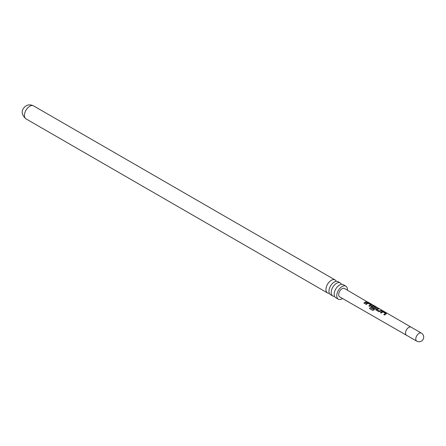 <?xml version="1.0" encoding="UTF-8"?>
<svg xmlns="http://www.w3.org/2000/svg" width="446" height="446" viewBox="0 0 446 446"><rect width="100%" height="100%" fill="white"/><g stroke="black" fill="none" stroke-linecap="round" stroke-linejoin="round"><path stroke-width="0.67" d="M416.737 341.134A4.644 4.644 0 0 0 423.7 337.115A4.644 4.644 0 0 0 421.381 333.095A4.644 2.682 -60 0 0 419.056 333.324A4.644 2.682 -60 0 0 415.772 339.01A4.644 2.682 -60 0 0 416.737 341.134L339.662 296.858A4.834 2.793 120 0 1 338.915 292.989A4.834 2.793 120 0 1 342.076 288.724A4.834 2.793 120 0 1 344.496 288.484L368.028 302.332M332.755 295.971L330.514 294.678A7.521 4.343 -60 0 1 328.958 291.238A7.521 4.343 -60 0 1 334.277 282.028A7.521 4.343 -60 0 1 338.035 281.655L340.27 282.948A7.521 4.343 120 0 0 336.513 283.322A7.521 4.343 120 0 0 331.2 292.531A7.521 4.343 120 0 0 332.755 295.971A7.521 4.343 120 0 0 334.561 296.295M338.319 299.182L335.749 297.699A7.521 4.343 -60 0 1 334.193 294.26A7.521 4.343 -60 0 1 339.506 285.05A7.521 4.343 -60 0 1 343.264 284.676L345.834 286.159A7.521 4.343 120 0 0 342.076 286.533A7.521 4.343 120 0 0 337.165 293.156A7.521 4.343 120 0 0 338.319 299.182A7.521 4.343 120 0 0 342.076 298.809A7.521 4.343 120 0 0 342.545 298.513M385.773 314.056L384.552 315.032L383.783 314.586L385.461 313.387L382.986 311.899L381.202 313.092L380.438 312.646L382.222 311.403L383.644 311.642L386.32 313.198L386.336 313.789L385.773 314.056M376.173 310.176L376.123 309.162L377.946 308.342L378.715 308.788L376.993 309.53L379.468 311.035L381.297 310.282L382.06 310.723L378.855 311.732L375.883 309.797M371.195 307.288L371.144 306.274L372.265 305.627L373.676 305.867L376.357 307.422L376.374 308.013L373.999 309.948L372.7 310.416L369.483 308.548L370.113 307.606L373.146 309.362L375.421 307.562L372.945 306.073L372.388 306.296L371.931 306.592L374.11 307.924L373.391 308.56L370.899 306.909M370.838 305.393L369.606 306.369L368.842 305.928L370.526 304.724L368.05 303.235L366.261 304.434L365.497 303.988L367.287 302.739L368.703 302.979L371.384 304.534L371.401 305.125L370.838 305.393M365.854 302.511L364.627 303.486L363.864 303.04L366.356 301.619L367.119 302.065L365.854 302.511M365.536 304.077L367.27 302.867L368.664 303.113L371.384 304.534L371.401 305.125M371.228 307.378L371.161 306.385L372.248 305.755L373.637 306.001L376.357 307.422L376.374 308.013M380.477 312.735L382.205 311.531L383.599 311.776L386.32 313.198L386.336 313.789M336.228 281.331A7.521 4.343 120 0 0 335.041 279.926A7.521 4.343 120 0 0 331.283 280.3A7.521 4.343 120 0 0 325.965 289.51A7.521 4.343 120 0 0 327.52 292.95A7.521 4.343 120 0 0 329.332 293.273M347.373 290.156A7.521 4.343 120 0 0 345.834 286.159M341.458 284.353A7.521 4.343 120 0 0 340.27 282.948M363.897 303.129L366.356 301.619M366.317 301.752L367.08 302.198M367.047 301.964L367.799 302.187M368.881 306.017L370.526 304.724M371.345 304.668L371.379 305.254M372.772 310.455L369.556 308.593L370.169 307.673L373.146 309.362M376.318 307.556L376.357 308.141M374.127 308.03L371.931 306.592M373.202 309.435L375.421 307.562M376.212 310.265L376.123 309.162M376.993 309.53L379.485 311.141L381.297 310.282M381.258 310.416L382.021 310.856M376.145 309.268L377.946 308.342M377.907 308.476L378.676 308.922M383.822 314.675L385.461 313.387M386.281 313.332L386.32 313.917M406.468 335.208A4.644 2.682 -60 0 1 405.754 331.49A4.644 2.682 -60 0 1 408.787 327.397A4.644 2.682 -60 0 1 411.112 327.163A4.644 2.682 -60 0 1 411.112 327.169L368 302.132M26.002 118.87C19.323 112.938 22.735 108.216 26.074 105.853C28.092 104.542 30.573 104.542 33.517 105.847A7.521 4.343 120 0 0 29.759 106.22A7.521 4.343 120 0 0 24.848 112.844A7.521 4.343 120 0 0 26.002 118.87L327.52 292.95M33.517 105.847L335.041 279.926M421.381 333.095L411.112 327.163"/></g></svg>
